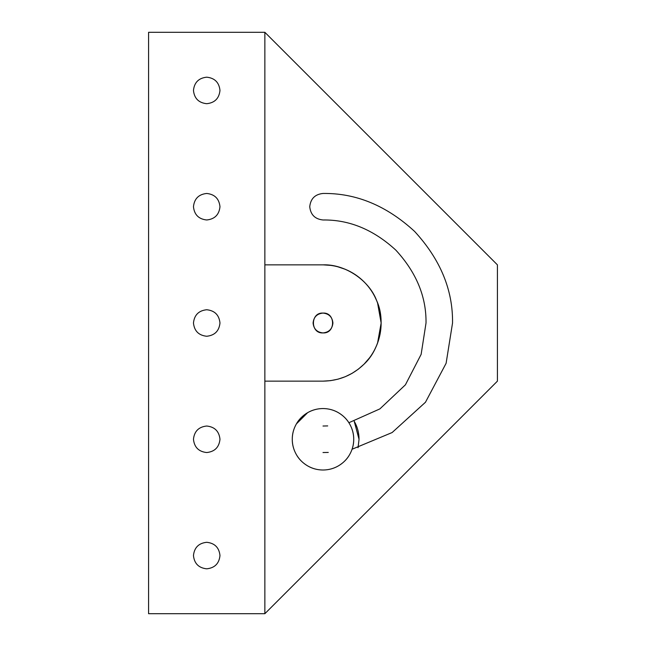 <?xml version="1.0" encoding="UTF-8"?>
<svg xmlns="http://www.w3.org/2000/svg" width="646" height="646" viewBox="0 0 646 646"><rect width="100%" height="100%" fill="white"/><g stroke="black" fill="none" stroke-linecap="round" stroke-linejoin="round"><path stroke-width="0.97" d="M206.72 568.819C214.714 567.971 219.131 563.554 219.979 555.56C219.131 547.566 214.714 543.149 206.72 542.301C198.726 543.149 194.309 547.566 193.461 555.56C194.309 563.554 198.726 567.971 206.72 568.819C198.726 567.971 194.309 563.554 193.461 555.56C194.309 547.566 198.726 543.149 206.72 542.301C214.714 543.149 219.131 547.566 219.979 555.56C219.131 563.554 214.714 567.971 206.72 568.819M206.72 219.979C214.714 219.131 219.131 214.714 219.979 206.72C219.131 198.726 214.714 194.309 206.72 193.461C198.726 194.309 194.309 198.726 193.461 206.72C194.309 214.714 198.726 219.131 206.72 219.979C198.726 219.131 194.309 214.714 193.461 206.72C194.309 198.726 198.726 194.309 206.72 193.461C214.714 194.309 219.131 198.726 219.979 206.72C219.131 214.714 214.714 219.131 206.72 219.979M206.72 103.699C214.714 102.851 219.131 98.434 219.979 90.44C219.131 82.446 214.714 78.029 206.72 77.181C198.726 78.029 194.309 82.446 193.461 90.44C194.309 98.434 198.726 102.851 206.72 103.699C198.726 102.851 194.309 98.434 193.461 90.44C194.309 82.446 198.726 78.029 206.72 77.181C214.714 78.029 219.131 82.446 219.979 90.44C219.131 98.434 214.714 102.851 206.72 103.699M206.72 336.259C214.714 335.411 219.131 330.994 219.979 323C219.131 315.006 214.714 310.589 206.72 309.741C198.726 310.589 194.309 315.006 193.461 323C194.309 330.994 198.726 335.411 206.72 336.259C198.726 335.411 194.309 330.994 193.461 323C194.309 315.006 198.726 310.589 206.72 309.741C214.714 310.589 219.131 315.006 219.979 323C219.131 330.994 214.714 335.411 206.72 336.259M206.72 452.539C214.714 451.691 219.131 447.274 219.979 439.28C219.131 431.286 214.714 426.869 206.72 426.021C198.726 426.869 194.309 431.286 193.461 439.28C194.309 447.274 198.726 451.691 206.72 452.539C198.726 451.691 194.309 447.274 193.461 439.28C194.309 431.286 198.726 426.869 206.72 426.021C214.714 426.869 219.131 431.286 219.979 439.28C219.131 447.274 214.714 451.691 206.72 452.539M352.102 449.228L392.138 432.537L425.472 402.24L446.111 363.294L452.539 323C452.983 289.941 440.33 259.409 414.595 231.405C386.591 205.67 356.059 193.017 323 193.461C315.006 194.309 310.589 198.726 309.741 206.72C310.589 214.714 315.006 219.131 323 219.979C349.292 219.624 373.574 229.677 395.853 250.147C416.323 272.426 426.376 296.708 426.021 323L421.135 354.363L405.413 384.822L379.888 408.894L348.888 422.718L379.888 408.894L405.413 384.814L421.135 354.363L426.021 323C426.376 296.708 416.323 272.426 395.853 250.147C373.574 229.677 349.292 219.624 323 219.979C315.006 219.131 310.589 214.714 309.741 206.72C310.589 198.726 315.006 194.309 323 193.461C356.059 193.017 386.591 205.67 414.595 231.405C440.33 259.409 452.983 289.941 452.539 323L446.103 363.302L425.464 402.256L392.13 432.545L352.078 449.228M327.7 425.916L323 426.021M497.42 381.14L264.86 613.7L497.42 381.14L497.42 264.86L497.42 381.14M264.86 32.3L497.42 264.86L264.86 32.3L264.86 264.86L264.86 32.3L148.58 32.3L148.58 613.7L264.86 613.7L264.86 381.14L264.86 613.7L148.58 613.7L148.58 32.3L264.86 32.3M328.273 452.426L323 452.539M374.607 349.777L376.715 345.247C373.751 352.361 369.552 358.651 364.11 364.11L358.393 369.124L352.07 373.348L345.247 376.715L338.044 379.162L330.59 380.639L323 381.14C338.948 380.882 352.651 375.205 364.11 364.11L364.11 364.11C380.211 349.276 385.912 320.618 376.715 300.753C369.173 280.202 344.875 263.964 323 264.86L264.86 264.86L264.86 381.14L323 381.14L264.86 381.14L264.86 264.86L323 264.86C330.704 264.876 338.124 266.354 345.247 269.285L337.737 266.758M323 313.076C310.241 312.276 310.241 333.724 323 332.924C310.241 333.724 310.241 312.276 323 313.076C317.016 313.706 313.706 317.016 313.076 323C313.706 328.984 317.016 332.294 323 332.924C335.759 333.724 335.759 312.276 323 313.076C310.241 312.276 310.241 333.724 323 332.924C310.241 333.724 310.241 312.276 323 313.076C310.241 312.276 310.241 333.724 323 332.924C335.759 333.724 335.759 312.276 323 313.076C310.241 312.276 310.241 333.724 323 332.924C310.241 333.724 310.241 312.276 323 313.076C335.759 312.276 335.759 333.724 323 332.924C335.759 333.724 335.759 312.276 323 313.076C335.759 312.276 335.759 333.724 323 332.924C310.241 333.724 310.241 312.276 323 313.076C335.759 312.276 335.759 333.724 323 332.924C328.984 332.294 332.294 328.984 332.924 323C332.294 317.016 328.984 313.706 323 313.076C335.759 312.276 335.759 333.724 323 332.924C335.759 333.724 335.759 312.276 323 313.076C328.984 313.706 332.294 317.016 332.924 323C332.294 328.984 328.984 332.294 323 332.924C317.016 332.294 313.706 328.984 313.076 323C313.706 317.016 317.016 313.706 323 313.076M377.393 302.457L376.836 301.052M377.393 343.543L376.715 345.247C373.768 352.369 369.56 358.659 364.11 364.11L369.665 357.682M377.934 342.033L381.14 323C381.124 330.704 379.646 338.124 376.715 345.247M377.563 302.917L381.14 322.976L380.599 315.095M379.234 308.231L377.934 303.967M350.051 271.538L345.247 269.285C352.361 272.249 358.651 276.448 364.11 281.89C369.552 287.349 373.751 293.639 376.715 300.753L374.599 296.207M323 264.86C330.712 264.86 338.124 266.338 345.247 269.285C352.369 272.232 358.659 276.44 364.11 281.89L360.815 278.838M330.873 265.393L323.323 264.86M364.11 281.89C369.56 287.341 373.768 293.631 376.715 300.753C379.646 307.876 381.124 315.296 381.14 323M364.11 364.11L358.393 369.124L352.07 373.348L345.247 376.715L338.044 379.162L330.59 380.639L323 381.14M376.723 300.77L377.45 302.619M381.14 323.032L377.563 343.083M377.45 343.381L376.723 345.222M349.615 454.647C352.417 449.705 353.79 444.585 353.733 439.28C353.79 433.975 352.417 428.855 349.615 423.913C347.104 419.399 343.349 415.653 338.367 412.665C333.748 409.968 328.628 408.595 323 408.547C317.372 408.595 312.252 409.968 307.633 412.665C302.651 415.653 298.896 419.399 296.385 423.913C293.583 428.855 292.21 433.975 292.267 439.28C292.21 444.585 293.583 449.705 296.385 454.647C298.896 459.161 302.651 462.907 307.633 465.895C312.252 468.592 317.372 469.965 323 470.013C328.628 469.965 333.748 468.592 338.367 465.895C343.349 462.907 347.104 459.161 349.615 454.647C346.854 459.379 343.099 463.134 338.367 465.895C333.602 468.616 328.483 469.989 323 470.013C317.517 469.989 312.398 468.616 307.633 465.895C302.901 463.134 299.146 459.379 296.385 454.647C293.664 449.882 292.291 444.763 292.267 439.28C292.291 433.797 293.664 428.678 296.385 423.913C299.146 419.181 302.901 415.426 307.633 412.665C312.398 409.944 317.517 408.571 323 408.547C328.483 408.571 333.602 409.944 338.367 412.665C343.099 415.426 346.854 419.181 349.615 423.913C352.336 428.678 353.709 433.797 353.733 439.28L353.733 439.28C353.709 444.763 352.336 449.882 349.615 454.647L349.623 454.639M307.633 412.665L296.377 423.921M331.664 468.77L330.946 468.972M358.046 447.702L359.039 439.28C359.039 432.844 357.432 426.836 354.21 421.257C357.399 426.845 359.006 432.852 359.039 439.28L358.934 436.462M358.07 447.702L359.039 439.28L354.202 421.249"/></g></svg>
